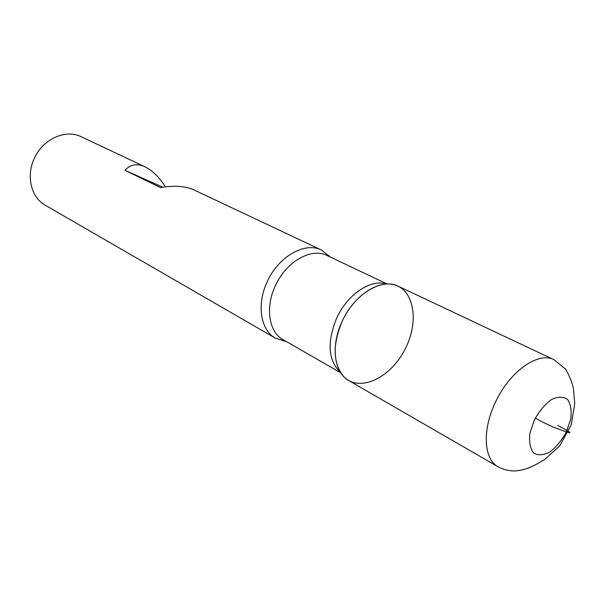 <?xml version="1.0" encoding="UTF-8"?>
<svg xmlns="http://www.w3.org/2000/svg" width="605" height="605" viewBox="0 0 605 605"><rect width="100%" height="100%" fill="white"/><g stroke="black" fill="none" stroke-linecap="round" stroke-linejoin="round"><path stroke-width="0.91" d="M286.12 341.401L275.411 338.18C260.536 330.186 256.407 304.391 267.244 281.711C278.481 256.429 305.033 241.486 321.535 250.077L330.285 257.034M165.452 186.801C159.123 177.061 152.339 170.421 145.094 166.867L81.236 136.753C65.522 128.744 42.569 139.142 34.145 158.797C25.909 176.388 31.301 197.608 45.36 205.284L275.411 338.18M145.094 166.867C137.032 163.191 130.332 164.348 125.001 170.323L160.355 187.512C174.316 185.311 185.432 186.075 193.691 189.788L321.535 250.077M498.013 466.765L348.805 380.575C333.96 372.657 330.519 345.553 342.211 321.24C332.523 344.411 332.856 362.667 343.201 376.007C358.357 393.091 389.968 378.715 404.768 349.766C420.12 321.111 413.918 286.952 391.246 284.221C374.873 281.673 352.776 298 342.211 321.24C354.386 294.159 381.793 277.612 398.196 286.226L554.044 359.725L565.736 369.262C570.545 378.133 573.169 385.166 573.608 390.354L574.75 403.701L571.196 424.929L559.587 446.044L544.402 459.747C529.579 468.383 525.132 469.73 515.921 470.909C509.531 471.113 503.564 469.73 498.013 466.765C483.69 459.263 482.056 429.724 495.525 402.083C509.675 371.349 538.359 351.293 554.044 359.725M162.745 187.142L125.001 170.323M535.289 418.093C543.335 422.517 549.832 425.708 554.793 427.667L565.093 431.486C573.457 434.466 571.007 432.424 557.742 425.368M340.464 372.362C328.091 360.406 326.829 342.317 336.675 318.094C347.421 294.28 370.956 278.693 386.693 284.048M387.215 284.032L327.078 255.514C311.409 247.309 286.112 261.632 275.366 285.779C265.013 307.446 268.877 332.069 283.042 339.639L284.388 341.228M534.298 420.074L529.882 433.377C528.952 441.945 530.184 448.464 533.587 452.941C538.072 455.625 543.502 455.315 549.862 452.011C556.237 447.072 561.735 440.387 566.363 431.955L570.719 419.091C571.77 410.712 570.719 404.17 567.566 399.459C563.263 396.441 557.878 396.487 551.405 399.587C544.825 404.488 539.131 411.317 534.298 420.074M340.744 372.809L283.042 339.639M327.078 255.514L329.15 255.718"/></g></svg>
